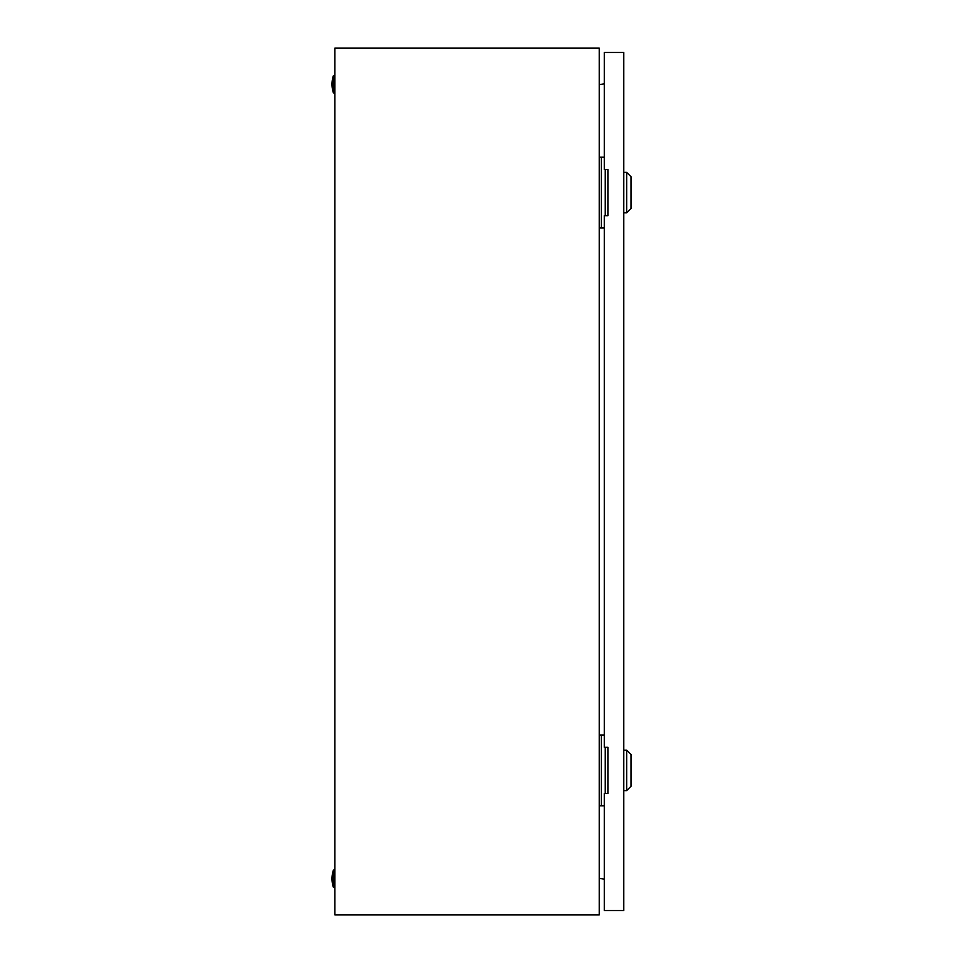 <?xml version="1.0" encoding="UTF-8"?>
<svg xmlns="http://www.w3.org/2000/svg" width="963" height="963" viewBox="0 0 963 963"><rect width="100%" height="100%" fill="white"/><g stroke="black" fill="none" stroke-linecap="round" stroke-linejoin="round"><path stroke-width="1.44" d="M599.227 48.15L334.883 48.15L334.883 914.85L599.227 914.85L599.227 48.15M599.227 84.684L604.283 83.781M604.283 879.219L599.227 878.316M333.439 887.405A26.723 26.723 0 0 1 333.439 870.071L333.439 887.405L334.883 887.405M333.439 870.071L334.883 870.071M333.439 92.93A26.723 26.723 0 0 1 333.439 75.596L333.439 92.93L334.883 92.93M333.439 75.596L334.883 75.596M605.246 215.712L605.246 169.488M604.283 157.21L599.227 157.21M604.283 227.99L601.394 227.99L601.394 157.21M601.394 227.99L599.227 227.99M605.246 793.512L605.246 747.288M604.283 735.01L599.227 735.01M604.283 805.79L601.394 805.79L601.394 735.01M601.394 805.79L599.227 805.79M626.672 172.377L631.006 176.711L631.006 208.489L626.672 212.823L626.672 172.377L623.783 172.377M626.672 750.177L631.006 754.51L631.006 786.29L626.672 790.623L626.672 750.177L623.783 750.177M604.283 215.712L604.283 747.288L607.894 747.288L607.894 793.512L604.283 793.512L604.283 910.517L623.783 910.517L623.783 52.484L604.283 52.484L604.283 169.488L607.894 169.488L607.894 215.712L604.283 215.712M626.672 212.823L623.783 212.823M626.672 790.623L623.783 790.623"/></g></svg>
